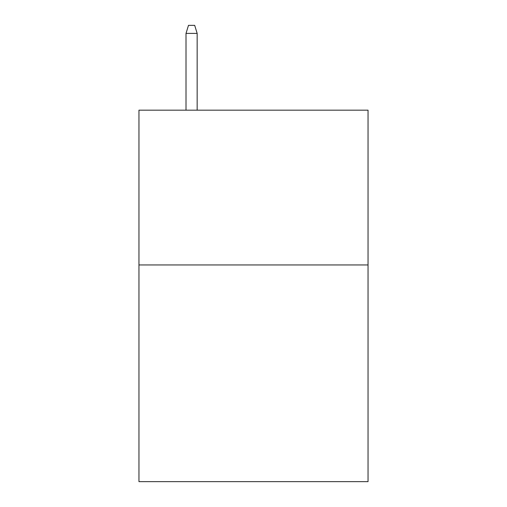 <?xml version="1.0" encoding="UTF-8"?>
<svg xmlns="http://www.w3.org/2000/svg" width="507" height="507" viewBox="0 0 507 507"><rect width="100%" height="100%" fill="white"/><g stroke="black" fill="none" stroke-linecap="round" stroke-linejoin="round"><path stroke-width="0.76" d="M368.038 264.952L368.038 481.65L138.962 481.65L138.962 110.171L368.038 110.171L368.038 264.952L138.962 264.952M197.16 110.171L197.16 33.399L186.012 33.399L186.012 110.171M186.012 33.399L188.49 25.35L194.682 25.35L197.16 33.399"/></g></svg>
